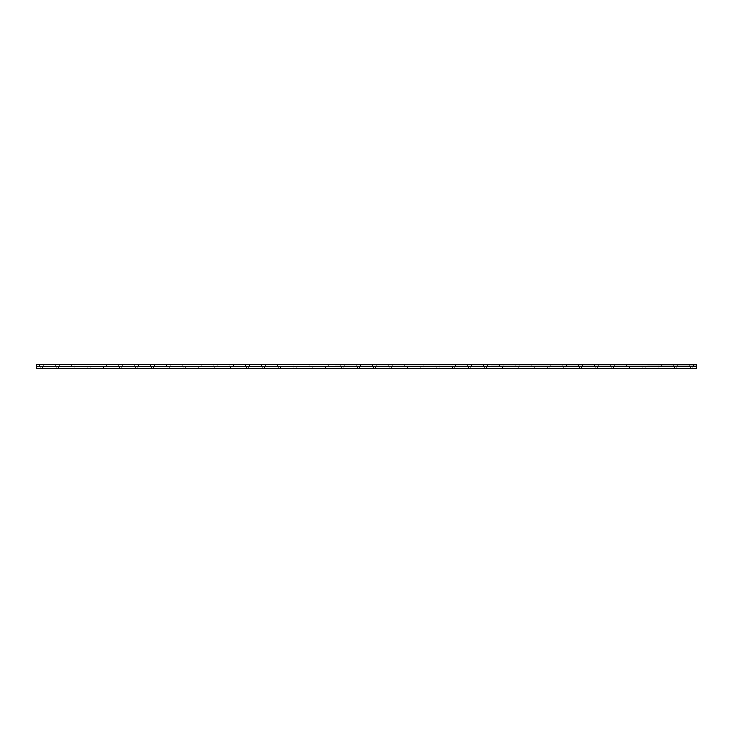 <?xml version="1.0" encoding="UTF-8"?>
<svg xmlns="http://www.w3.org/2000/svg" width="733" height="733" viewBox="0 0 733 733"><rect width="100%" height="100%" fill="white"/><g stroke="black" fill="none" stroke-linecap="round" stroke-linejoin="round"><path stroke-width="0.55" stroke-dasharray="3.67 2.75" d="M41.405 366.976L43.311 366.976L41.405 366.976M41.405 368.882L40.297 368.882L41.405 368.882M691.595 366.976L689.689 366.976L691.595 366.976M691.595 368.882L692.703 368.882L691.595 368.882M675.734 366.976L673.829 366.976L675.734 366.976M675.734 368.882L674.626 368.882L675.734 368.882M659.874 366.976L661.78 366.976L659.874 366.976M659.874 368.882L658.765 368.882L659.874 368.882M644.014 366.976L645.92 366.976L644.014 366.976M644.014 368.882L645.132 368.882L644.014 368.882M628.163 366.976L626.257 366.976L628.163 366.976M628.163 368.882L627.054 368.882L628.163 368.882M612.302 366.976L614.208 366.976L612.302 366.976M612.302 368.882L611.194 368.882L612.302 368.882M596.442 366.976L594.536 366.976L596.442 366.976M596.442 368.882L595.333 368.882L596.442 368.882M580.582 366.976L582.488 366.976L580.582 366.976M580.582 368.882L581.7 368.882L580.582 368.882M564.731 366.976L562.825 366.976L564.731 366.976M564.731 368.882L563.613 368.882L564.731 368.882M548.87 366.976L550.776 366.976L548.87 366.976M548.87 368.882L549.979 368.882L548.87 368.882M533.01 366.976L531.104 366.976L533.01 366.976M533.01 368.882L531.901 368.882L533.01 368.882M517.15 366.976L519.056 366.976L517.15 366.976M517.15 368.882L518.258 368.882L517.15 368.882M501.299 366.976L499.393 366.976L501.299 366.976M501.299 368.882L500.181 368.882L501.299 368.882M485.438 366.976L483.533 366.976L485.438 366.976M485.438 368.882L486.547 368.882L485.438 368.882M469.578 366.976L471.484 366.976L469.578 366.976M469.578 368.882L470.687 368.882L469.578 368.882M453.718 366.976L455.624 366.976L453.718 366.976M453.718 368.882L452.609 368.882L453.718 368.882M437.858 366.976L439.763 366.976L437.858 366.976M437.858 368.882L438.975 368.882L437.858 368.882M422.006 366.976L420.101 366.976L422.006 366.976M422.006 368.882L423.115 368.882L422.006 368.882M406.146 366.976L408.052 366.976L406.146 366.976M406.146 368.882L407.255 368.882L406.146 368.882M390.286 366.976L392.192 366.976L390.286 366.976M390.286 368.882L391.395 368.882L390.286 368.882M374.426 366.976L376.331 366.976L374.426 366.976M374.426 368.882L375.543 368.882L374.426 368.882M358.574 366.976L356.669 366.976L358.574 366.976M358.574 368.882L357.457 368.882L358.574 368.882M342.714 366.976L340.808 366.976L342.714 366.976M342.714 368.882L341.605 368.882L342.714 368.882M326.854 366.976L324.948 366.976L326.854 366.976M326.854 368.882L325.745 368.882L326.854 368.882M310.994 366.976L312.899 366.976L310.994 366.976M310.994 368.882L309.885 368.882L310.994 368.882M295.142 366.976L293.237 366.976L295.142 366.976M295.142 368.882L294.025 368.882L295.142 368.882M279.282 366.976L277.376 366.976L279.282 366.976M279.282 368.882L278.174 368.882L279.282 368.882M263.422 366.976L261.516 366.976L263.422 366.976M263.422 368.882L262.313 368.882L263.422 368.882M247.562 366.976L249.467 366.976L247.562 366.976M247.562 368.882L246.453 368.882L247.562 368.882M231.701 366.976L233.607 366.976L231.701 366.976M231.701 368.882L232.819 368.882L231.701 368.882M215.85 366.976L213.944 366.976L215.85 366.976M215.85 368.882L214.742 368.882L215.85 368.882M199.99 366.976L198.084 366.976L199.99 366.976M199.99 368.882L198.881 368.882L199.99 368.882M184.13 366.976L182.224 366.976L184.13 366.976M184.13 368.882L183.021 368.882L184.13 368.882M168.269 366.976L170.175 366.976L168.269 366.976M168.269 368.882L169.387 368.882L168.269 368.882M152.418 366.976L150.512 366.976L152.418 366.976M152.418 368.882L151.3 368.882L152.418 368.882M136.558 366.976L138.464 366.976L136.558 366.976M136.558 368.882L137.667 368.882L136.558 368.882M120.698 366.976L122.603 366.976L120.698 366.976M120.698 368.882L121.806 368.882L120.698 368.882M104.837 366.976L106.743 366.976L104.837 366.976M104.837 368.882L103.729 368.882L104.837 368.882M88.986 366.976L87.08 366.976L88.986 366.976M88.986 368.882L87.868 368.882L88.986 368.882M73.126 366.976L71.22 366.976L73.126 366.976M73.126 368.882L72.017 368.882L73.126 368.882M57.266 366.976L55.36 366.976L57.266 366.976M57.266 368.882L56.157 368.882L57.266 368.882M41.405 364.118L43.311 364.118L41.405 364.118M691.595 364.118L689.689 364.118L691.595 364.118M675.734 364.118L673.829 364.118L675.734 364.118M659.874 364.118L661.78 364.118L659.874 364.118M644.014 364.118L645.92 364.118L644.014 364.118M628.163 364.118L626.257 364.118L628.163 364.118M612.302 364.118L614.208 364.118L612.302 364.118M596.442 364.118L594.536 364.118L596.442 364.118M580.582 364.118L582.488 364.118L580.582 364.118M564.731 364.118L562.825 364.118L564.731 364.118M548.87 364.118L550.776 364.118L548.87 364.118M533.01 364.118L531.104 364.118L533.01 364.118M517.15 364.118L519.056 364.118L517.15 364.118M501.299 364.118L499.393 364.118L501.299 364.118M485.438 364.118L483.533 364.118L485.438 364.118M469.578 364.118L471.484 364.118L469.578 364.118M453.718 364.118L455.624 364.118L453.718 364.118M437.858 364.118L439.763 364.118L437.858 364.118M422.006 364.118L420.101 364.118L422.006 364.118M406.146 364.118L408.052 364.118L406.146 364.118M390.286 364.118L392.192 364.118L390.286 364.118M374.426 364.118L376.331 364.118L374.426 364.118M358.574 364.118L356.669 364.118L358.574 364.118M342.714 364.118L340.808 364.118L342.714 364.118M326.854 364.118L324.948 364.118L326.854 364.118M310.994 364.118L312.899 364.118L310.994 364.118M295.142 364.118L293.237 364.118L295.142 364.118M279.282 364.118L277.376 364.118L279.282 364.118M263.422 364.118L261.516 364.118L263.422 364.118M247.562 364.118L249.467 364.118L247.562 364.118M231.701 364.118L233.607 364.118L231.701 364.118M215.85 364.118L213.944 364.118L215.85 364.118M199.99 364.118L198.084 364.118L199.99 364.118M184.13 364.118L182.224 364.118L184.13 364.118M168.269 364.118L170.175 364.118L168.269 364.118M152.418 364.118L150.512 364.118L152.418 364.118M136.558 364.118L138.464 364.118L136.558 364.118M120.698 364.118L122.603 364.118L120.698 364.118M104.837 364.118L106.743 364.118L104.837 364.118M88.986 364.118L87.08 364.118L88.986 364.118M73.126 364.118L71.22 364.118L73.126 364.118M57.266 364.118L55.36 364.118L57.266 364.118M36.65 368.562L696.35 368.562L36.65 368.882L36.65 364.75L696.35 364.75L36.65 364.832M696.35 364.75L696.35 364.118L36.65 364.118L36.65 364.75M696.35 368.562L696.35 366.289L36.65 366.289M36.65 366.207L696.35 366.289M696.35 366.207L696.35 364.832M36.65 364.31L696.35 364.31M40.297 368.882L40.297 366.976M690.486 368.882L690.486 366.976M674.626 368.882L674.626 366.976M658.765 368.882L658.765 366.976M642.905 368.882L642.905 366.976M627.054 368.882L627.054 366.976M611.194 368.882L611.194 366.976M595.333 368.882L595.333 366.976M579.473 368.882L579.473 366.976M563.613 368.882L563.613 366.976M547.762 368.882L547.762 366.976M531.901 368.882L531.901 366.976M516.041 368.882L516.041 366.976M500.181 368.882L500.181 366.976M484.33 368.882L484.33 366.976M468.469 368.882L468.469 366.976M452.609 368.882L452.609 366.976M436.749 368.882L436.749 366.976M420.898 368.882L420.898 366.976M405.037 368.882L405.037 366.976M389.177 368.882L389.177 366.976M373.317 368.882L373.317 366.976M357.457 368.882L357.457 366.976M341.605 368.882L341.605 366.976M325.745 368.882L325.745 366.976M309.885 368.882L309.885 366.976M294.025 368.882L294.025 366.976M278.174 368.882L278.174 366.976M262.313 368.882L262.313 366.976M246.453 368.882L246.453 366.976M230.593 368.882L230.593 366.976M214.742 368.882L214.742 366.976M198.881 368.882L198.881 366.976M183.021 368.882L183.021 366.976M167.161 368.882L167.161 366.976M151.3 368.882L151.3 366.976M135.449 368.882L135.449 366.976M119.589 368.882L119.589 366.976M103.729 368.882L103.729 366.976M87.868 368.882L87.868 366.976M72.017 368.882L72.017 366.976M56.157 368.882L56.157 366.976M39.509 366.976L39.509 364.118M689.689 366.976L689.689 364.118M673.829 366.976L673.829 364.118M657.977 366.976L657.977 364.118M642.117 366.976L642.117 364.118M626.257 366.976L626.257 364.118M610.397 366.976L610.397 364.118M594.536 366.976L594.536 364.118M578.685 366.976L578.685 364.118M562.825 366.976L562.825 364.118M546.965 366.976L546.965 364.118M531.104 366.976L531.104 364.118M515.253 366.976L515.253 364.118M499.393 366.976L499.393 364.118M483.533 366.976L483.533 364.118M467.672 366.976L467.672 364.118M451.821 366.976L451.821 364.118M435.961 366.976L435.961 364.118M420.101 366.976L420.101 364.118M404.24 366.976L404.24 364.118M388.38 366.976L388.38 364.118M372.529 366.976L372.529 364.118M356.669 366.976L356.669 364.118M340.808 366.976L340.808 364.118M324.948 366.976L324.948 364.118M309.097 366.976L309.097 364.118M293.237 366.976L293.237 364.118M277.376 366.976L277.376 364.118M261.516 366.976L261.516 364.118M245.665 366.976L245.665 364.118M229.805 366.976L229.805 364.118M213.944 366.976L213.944 364.118M198.084 366.976L198.084 364.118M182.224 366.976L182.224 364.118M166.373 366.976L166.373 364.118M150.512 366.976L150.512 364.118M134.652 366.976L134.652 364.118M118.792 366.976L118.792 364.118M102.941 366.976L102.941 364.118M87.08 366.976L87.08 364.118M71.22 366.976L71.22 364.118M55.36 366.976L55.36 364.118M42.514 368.882L42.514 366.976M692.703 368.882L692.703 366.976M676.843 368.882L676.843 366.976M660.983 368.882L660.983 366.976M645.132 368.882L645.132 366.976M629.271 368.882L629.271 366.976M613.411 368.882L613.411 366.976M597.551 368.882L597.551 366.976M581.7 368.882L581.7 366.976M565.839 368.882L565.839 366.976M549.979 368.882L549.979 366.976M534.119 368.882L534.119 366.976M518.258 368.882L518.258 366.976M502.407 368.882L502.407 366.976M486.547 368.882L486.547 366.976M470.687 368.882L470.687 366.976M454.827 368.882L454.827 366.976M438.975 368.882L438.975 366.976M423.115 368.882L423.115 366.976M407.255 368.882L407.255 366.976M391.395 368.882L391.395 366.976M375.543 368.882L375.543 366.976M359.683 368.882L359.683 366.976M343.823 368.882L343.823 366.976M327.963 368.882L327.963 366.976M312.102 368.882L312.102 366.976M296.251 368.882L296.251 366.976M280.391 368.882L280.391 366.976M264.531 368.882L264.531 366.976M248.67 368.882L248.67 366.976M232.819 368.882L232.819 366.976M216.959 368.882L216.959 366.976M201.099 368.882L201.099 366.976M185.238 368.882L185.238 366.976M169.387 368.882L169.387 366.976M153.527 368.882L153.527 366.976M137.667 368.882L137.667 366.976M121.806 368.882L121.806 366.976M105.946 368.882L105.946 366.976M90.095 368.882L90.095 366.976M74.235 368.882L74.235 366.976M58.374 368.882L58.374 366.976M43.311 366.976L43.311 364.118M693.491 366.976L693.491 364.118M677.64 366.976L677.64 364.118M661.78 366.976L661.78 364.118M645.92 366.976L645.92 364.118M630.059 366.976L630.059 364.118M614.208 366.976L614.208 364.118M598.348 366.976L598.348 364.118M582.488 366.976L582.488 364.118M566.627 366.976L566.627 364.118M550.776 366.976L550.776 364.118M534.916 366.976L534.916 364.118M519.056 366.976L519.056 364.118M503.195 366.976L503.195 364.118M487.335 366.976L487.335 364.118M471.484 366.976L471.484 364.118M455.624 366.976L455.624 364.118M439.763 366.976L439.763 364.118M423.903 366.976L423.903 364.118M408.052 366.976L408.052 364.118M392.192 366.976L392.192 364.118M376.331 366.976L376.331 364.118M360.471 366.976L360.471 364.118M344.62 366.976L344.62 364.118M328.76 366.976L328.76 364.118M312.899 366.976L312.899 364.118M297.039 366.976L297.039 364.118M281.179 366.976L281.179 364.118M265.328 366.976L265.328 364.118M249.467 366.976L249.467 364.118M233.607 366.976L233.607 364.118M217.747 366.976L217.747 364.118M201.896 366.976L201.896 364.118M186.035 366.976L186.035 364.118M170.175 366.976L170.175 364.118M154.315 366.976L154.315 364.118M138.464 366.976L138.464 364.118M122.603 366.976L122.603 364.118M106.743 366.976L106.743 364.118M90.883 366.976L90.883 364.118M75.023 366.976L75.023 364.118M59.171 366.976L59.171 364.118"/><path stroke-width="1.1" d="M36.65 364.75L36.65 364.118L696.35 364.118L696.35 364.75L36.65 364.75L696.35 364.832L696.35 366.207L36.65 366.207L36.65 368.882L696.35 368.882L696.35 366.207M36.65 364.832L36.65 366.207M36.65 368.562L696.35 368.562M696.35 364.31L36.65 364.31M36.65 366.289L696.35 366.289"/></g></svg>
